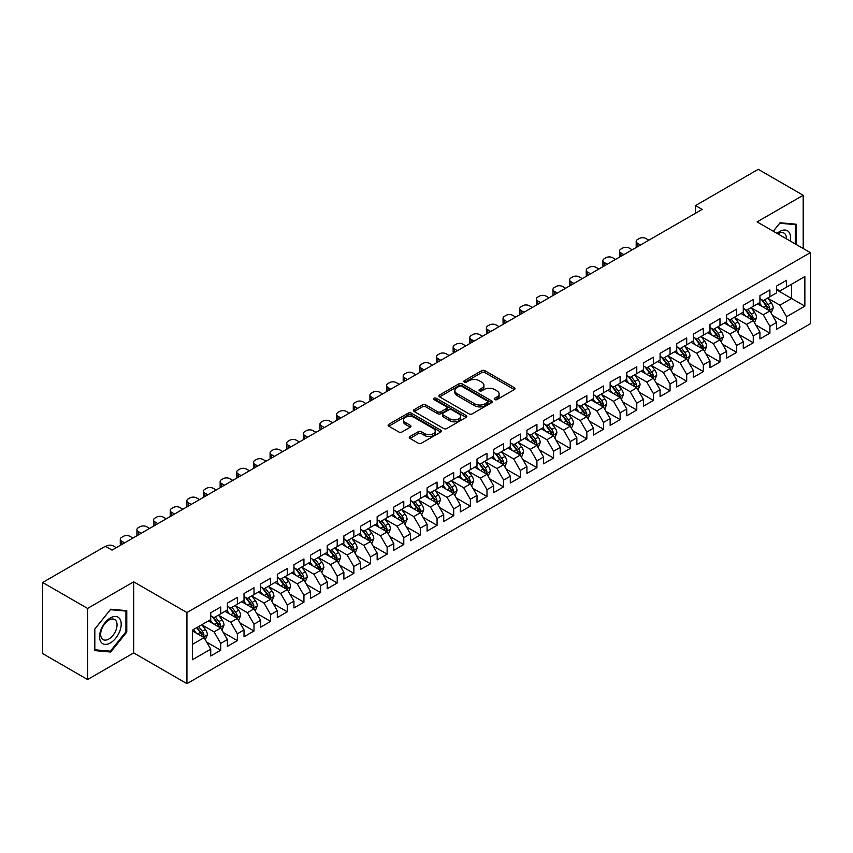 <?xml version="1.0" encoding="UTF-8"?>
<svg xmlns="http://www.w3.org/2000/svg" width="853" height="853" viewBox="0 0 853 853"><rect width="100%" height="100%" fill="white"/><g stroke="black" fill="none" stroke-linecap="round" stroke-linejoin="round"><path stroke-width="1.28" d="M494.697 399.577A1.621 0.938 0 0 0 496.979 399.577L514.338 389.554A2.314 1.333 0 0 0 515.02 388.616A2.314 1.333 0 0 0 514.338 387.667L484.93 370.692A2.314 1.333 0 0 0 481.668 370.692L464.309 380.715A1.621 0.938 0 0 0 463.84 381.376A1.621 0.938 0 0 0 464.309 382.037A1.621 0.938 0 0 0 466.602 382.037L468.841 380.737A7.389 4.265 0 0 1 479.301 380.737L481.753 382.155A7.389 4.265 0 0 1 483.918 385.172A7.389 4.265 0 0 1 481.753 388.19L479.503 389.48A1.621 0.938 0 0 0 479.034 390.141A1.621 0.938 0 0 0 479.503 390.802A1.621 0.938 0 0 0 481.796 390.802L484.035 389.512A7.389 4.265 0 0 1 494.495 389.512L496.947 390.919A7.389 4.265 0 0 1 499.112 393.937A7.389 4.265 0 0 1 496.947 396.954L494.697 398.255A1.621 0.938 0 0 0 494.218 398.916A1.621 0.938 0 0 0 494.697 399.577L494.697 398.255M409.952 436.523A2.314 1.333 0 0 0 409.28 437.461A2.314 1.333 0 0 0 409.952 438.41L418.205 443.176A2.314 1.333 0 0 0 421.478 443.176L440.745 432.044A2.314 1.333 0 0 0 441.427 431.096A2.314 1.333 0 0 0 440.745 430.157L411.349 413.183A2.314 1.333 0 0 0 408.075 413.183L388.797 424.314A2.314 1.333 0 0 0 388.126 425.252A2.314 1.333 0 0 0 388.797 426.191L398.767 431.949A2.314 1.333 0 0 0 402.03 431.949L410.282 427.182A2.314 1.333 0 0 0 410.965 426.244A2.314 1.333 0 0 0 410.282 425.295L405.346 422.448A6.184 3.572 0 0 1 403.533 419.921A6.184 3.572 0 0 1 407.35 416.627A6.184 3.572 0 0 1 414.078 417.405L433.441 428.579A6.184 3.572 0 0 1 435.254 431.096A6.184 3.572 0 0 1 431.437 434.401A6.184 3.572 0 0 1 424.698 433.623L421.478 431.757A2.314 1.333 0 0 0 418.205 431.757L409.952 436.523L409.952 438.41M87.582 608.434L87.582 679.532L133.686 652.918L133.686 581.821L87.582 608.434L42.65 582.492L105.388 546.261L112.052 550.11L702.179 209.401L695.515 205.562L695.515 213.25M133.686 581.821L186.935 612.561L810.35 252.637L810.35 323.745L186.935 683.669L186.935 612.561M803.195 248.511L803.195 195.273L757.091 221.897L810.35 252.637M803.195 195.273L758.264 169.331L695.515 205.562M469.011 413.844A2.314 1.333 0 0 0 472.274 413.844L491.552 402.712A2.314 1.333 0 0 0 492.224 401.774A2.314 1.333 0 0 0 491.552 400.825L462.145 383.85A2.314 1.333 0 0 0 458.882 383.85L439.604 394.982A2.314 1.333 0 0 0 438.932 395.92A2.314 1.333 0 0 0 439.604 396.869L469.011 413.844M434.614 399.929A1.621 0.938 0 0 1 436.256 400.153L436.256 398.234L466.154 415.496A2.314 1.333 0 0 1 466.826 416.435A2.314 1.333 0 0 1 466.154 417.373L446.876 428.505A2.314 1.333 0 0 1 443.603 428.505L414.206 411.53L414.206 409.643A2.314 1.333 0 0 0 413.524 410.592A2.314 1.333 0 0 0 414.206 411.53M414.206 409.643L422.448 404.876A2.314 1.333 0 0 1 425.722 404.876L437.642 411.764A2.314 1.333 0 0 0 440.916 411.764L446.386 408.608A2.314 1.333 0 0 0 447.057 407.659A2.314 1.333 0 0 0 446.386 406.721L433.974 399.556A1.621 0.938 0 0 1 433.495 398.895A1.621 0.938 0 0 1 434.497 398.031A1.621 0.938 0 0 1 436.256 398.234M776.571 289.828L791.541 298.475L791.541 284.252L804.859 276.564L786.551 287.13L786.551 280.306L776.571 286.075L776.571 292.899L769.907 296.737L769.907 289.924L759.927 295.682L759.927 302.506L753.263 306.344L753.263 299.531L743.283 305.289L743.283 312.113L736.629 315.962L736.629 309.138L726.639 314.896L726.639 321.72L719.985 325.569L719.985 318.745L709.995 324.513L709.995 331.327L703.341 335.176L703.341 328.352L693.361 334.12L693.361 340.933L686.697 344.783L686.697 337.959L676.717 343.727L676.717 350.551L670.053 354.39L670.053 347.566L660.073 353.334L660.073 360.158L653.419 363.996L653.419 357.172L643.429 362.941L643.429 369.765L636.775 373.603L636.775 366.779L626.784 372.548L626.784 379.372L620.131 383.21L620.131 376.397L610.14 382.155L610.14 388.979L603.487 392.828L603.487 386.004L593.507 391.762L593.507 398.586L586.843 402.435L586.843 395.611L576.863 401.379L576.863 408.192L570.209 412.042L570.209 405.218L560.218 410.986L560.218 417.799L553.565 421.649L553.565 414.825L543.574 420.593L543.574 427.417L536.921 431.255L536.921 424.431L526.93 430.2L526.93 437.024L520.277 440.862L520.277 434.038L510.297 439.807L510.297 446.631L503.633 450.469L503.633 443.645L493.652 449.414L493.652 456.238L486.999 460.076L486.999 453.263L477.008 459.021L477.008 465.845L470.355 469.694L470.355 462.87L460.364 468.628L460.364 475.452L453.711 479.301L453.711 472.477L443.72 478.245L443.72 485.058L437.067 488.908L437.067 482.084L427.086 487.852L427.086 494.665L420.422 498.515L420.422 491.691L410.442 497.459L410.442 504.283L403.778 508.121L403.778 501.297L393.798 507.066L393.798 513.89L387.145 517.728L387.145 510.904L377.154 516.673L377.154 523.497L370.501 527.335L370.501 520.511L360.51 526.28L360.51 533.104L353.856 536.942L353.856 530.129L343.876 535.887L343.876 542.711L337.212 546.56L337.212 539.736L327.232 545.494L327.232 552.317L320.568 556.167L320.568 549.343L310.588 555.111L310.588 561.924L303.935 565.774L303.935 558.95L293.944 564.718L293.944 571.531L287.29 575.38L287.29 568.556L277.3 574.325L277.3 581.149L270.646 584.987L270.646 578.163L260.666 583.932L260.666 590.756L254.002 594.594L254.002 587.77L244.022 593.539L244.022 600.363L237.358 604.201L237.358 597.377L227.378 603.146L227.378 609.97L220.724 613.808L220.724 606.995L210.734 612.753L210.734 619.577L192.426 630.143L192.426 659.742L210.734 649.176L204.08 637.639L192.426 630.911M804.859 276.564L804.859 306.152L786.551 316.73L779.898 305.193L767.828 298.23M772.487 315.429L786.551 323.543L786.551 316.73M786.551 323.543L776.571 329.311L776.571 322.487L769.907 326.336L763.254 314.8L751.184 307.837M755.843 325.036L769.907 333.16L769.907 326.336M769.907 333.16L759.927 338.918L759.927 332.094L753.263 335.943L746.61 324.417L734.55 317.444M739.21 334.643L753.263 342.767L753.263 335.943M753.263 342.767L743.283 348.525L743.283 341.712L736.629 345.55L729.965 334.024L717.906 327.051M722.566 344.249L736.629 352.374L736.629 345.55M736.629 352.374L726.639 358.143L726.639 351.319L719.985 355.157L713.321 343.631L701.262 336.658M705.921 353.867L719.985 361.981L719.985 355.157M719.985 361.981L709.995 367.75L709.995 360.926L703.341 364.764L696.688 353.238L684.618 346.275M689.277 363.474L703.341 371.588L703.341 364.764M703.341 371.588L693.361 377.357L693.361 370.533L686.697 374.371L680.044 362.845L667.974 355.882M672.633 373.081L686.697 381.195L686.697 374.371M686.697 381.195L676.717 386.963L676.717 380.139L670.053 383.989L663.399 372.452L651.329 365.489M656 382.688L670.053 390.802L670.053 383.989M670.053 390.802L660.073 396.57L660.073 389.746L653.419 393.596L646.755 382.059L634.696 375.096M639.355 392.295L653.419 400.409L653.419 393.596M653.419 400.409L643.429 406.177L643.429 399.353L636.775 403.202L630.111 391.666L618.052 384.703M622.711 401.902L636.775 410.026L636.775 403.202M636.775 410.026L626.784 415.784L626.784 408.96L620.131 412.809L613.478 401.283L601.408 394.31M606.067 411.509L620.131 419.633L620.131 412.809M620.131 419.633L610.14 425.391L610.14 418.578L603.487 422.416L596.833 410.89L584.763 403.917M589.423 421.115L603.487 429.24L603.487 422.416M603.487 429.24L593.507 435.009L593.507 428.185L586.843 432.023L580.189 420.497L568.119 413.524M572.789 430.733L586.843 438.847L586.843 432.023M586.843 438.847L576.863 444.616L576.863 437.792L570.209 441.63L563.545 430.104L551.486 423.141M556.145 440.34L570.209 448.454L570.209 441.63M570.209 448.454L560.218 454.222L560.218 447.399L553.565 451.237L546.901 439.711L534.842 432.748M539.501 449.947L553.565 458.061L553.565 451.237M553.565 458.061L543.574 463.829L543.574 457.005L536.921 460.855L530.267 449.318L518.197 442.355M522.857 459.554L536.921 467.668L536.921 460.855M536.921 467.668L526.93 473.436L526.93 466.612L520.277 470.461L513.623 458.925L501.553 451.962M506.213 469.161L520.277 477.275L520.277 470.461M520.277 477.275L510.297 483.043L510.297 476.219L503.633 480.068L496.979 468.532L484.909 461.569M489.569 478.768L503.633 486.892L503.633 480.068M503.633 486.892L493.652 492.65L493.652 485.826L486.999 489.675L480.335 478.149L468.276 471.176M472.935 488.374L486.999 496.499L486.999 489.675M486.999 496.499L477.008 502.257L477.008 495.444L470.355 499.282L463.691 487.756L451.632 480.783M456.291 497.981L470.355 506.106L470.355 499.282M470.355 506.106L460.364 511.875L460.364 505.051L453.711 508.889L447.057 497.363L434.987 490.39M439.647 507.599L453.711 515.713L453.711 508.889M453.711 515.713L443.72 521.482L443.72 514.658L437.067 518.496L430.413 506.97L418.343 500.007M423.003 517.206L437.067 525.32L437.067 518.496M437.067 525.32L427.086 531.088L427.086 524.264L420.422 528.103L413.769 516.577L401.699 509.614M406.359 526.813L420.422 534.927L420.422 528.103M420.422 534.927L410.442 540.695L410.442 533.871L403.778 537.721L397.125 526.184L385.066 519.221M389.725 536.42L403.778 544.534L403.778 537.721M403.778 544.534L393.798 550.302L393.798 543.478L387.145 547.327L380.481 535.791L368.421 528.828M373.081 546.027L387.145 554.141L387.145 547.327M387.145 554.141L377.154 559.909L377.154 553.085L370.501 556.934L363.847 545.398L351.777 538.435M356.437 555.634L370.501 563.758L370.501 556.934M370.501 563.758L360.51 569.516L360.51 562.692L353.856 566.541L347.203 555.015L335.133 548.042M339.793 565.24L353.856 573.365L353.856 566.541M353.856 573.365L343.876 579.123L343.876 572.31L337.212 576.148L330.559 564.622L318.489 557.649M323.148 574.847L337.212 582.972L337.212 576.148M337.212 582.972L327.232 588.73L327.232 581.917L320.568 585.755L313.915 574.229L301.855 567.256M306.515 584.465L320.568 592.579L320.568 585.755M320.568 592.579L310.588 598.348L310.588 591.524L303.935 595.362L297.27 583.836L285.211 576.873M289.871 594.072L303.935 602.186L303.935 595.362M303.935 602.186L293.944 607.954L293.944 601.13L287.29 604.969L280.637 593.443L268.567 586.48M273.227 603.679L287.29 611.793L287.29 604.969M287.29 611.793L277.3 617.561L277.3 610.737L270.646 614.586L263.993 603.05L251.923 596.087M256.582 613.286L270.646 621.4L270.646 614.586M270.646 621.4L260.666 627.168L260.666 620.344L254.002 624.193L247.349 612.657L235.279 605.694M239.938 622.893L254.002 631.007L254.002 624.193M254.002 631.007L244.022 636.775L244.022 629.951L237.358 633.8L230.705 622.264L218.645 615.301M223.305 632.5L237.358 640.624L237.358 633.8M237.358 640.624L227.378 646.382L227.378 639.558L220.724 643.407L214.06 631.881L202.001 624.908M206.661 642.106L220.724 650.231L220.724 643.407M220.724 650.231L210.734 655.989L210.734 649.176M210.734 615.738L214.06 617.657L220.724 613.808M192.426 644.367L204.08 637.639M227.378 606.12L230.705 608.05L237.358 604.201M214.06 631.881L220.724 628.032L208.409 620.92M227.378 639.558L220.724 628.032M244.022 596.514L247.349 598.443L254.002 594.594M230.705 622.264L237.358 618.425L225.043 611.313M244.022 629.951L237.358 618.425M260.666 586.907L263.993 588.826L270.646 584.987M247.349 612.657L254.002 608.818L241.687 601.706M260.666 620.344L254.002 608.818M277.3 577.3L280.637 579.219L287.29 575.38M263.993 603.05L270.646 599.211L258.331 592.099M277.3 610.737L270.646 599.211M293.944 567.693L297.27 569.612L303.935 565.774M280.637 593.443L287.29 589.604L274.975 582.492M293.944 601.13L287.29 589.604M310.588 558.086L313.915 560.005L320.568 556.167M297.27 583.836L303.935 579.987L291.619 572.885M310.588 591.524L303.935 579.987M327.232 548.479L330.559 550.398L337.212 546.56M313.915 574.229L320.568 570.38L308.253 563.268M327.232 581.917L320.568 570.38M343.876 538.872L347.203 540.791L353.856 536.942M330.559 564.622L337.212 560.773L324.897 553.661M343.876 572.31L337.212 560.773M360.51 529.265L363.847 531.184L370.501 527.335M347.203 555.015L353.856 551.166L341.541 544.054M360.51 562.692L353.856 551.166M377.154 519.648L380.481 521.578L387.145 517.728M363.847 545.398L370.501 541.559L358.185 534.447M377.154 553.085L370.501 541.559M393.798 510.041L397.125 511.96L403.778 508.121M380.481 535.791L387.145 531.952L374.83 524.84M393.798 543.478L387.145 531.952M410.442 500.434L413.769 502.353L420.422 498.515M397.125 526.184L403.778 522.345L391.463 515.233M410.442 533.871L403.778 522.345M427.086 490.827L430.413 492.746L437.067 488.908M413.769 516.577L420.422 512.738L408.107 505.626M427.086 524.264L420.422 512.738M443.72 481.22L447.057 483.139L453.711 479.301M430.413 506.97L437.067 503.121L424.751 496.019M443.72 514.658L437.067 503.121M460.364 471.613L463.691 473.532L470.355 469.694M447.057 497.363L453.711 493.514L441.396 486.402M460.364 505.051L453.711 493.514M477.008 462.006L480.335 463.925L486.999 460.076M463.691 487.756L470.355 483.907L458.04 476.795M477.008 495.444L470.355 483.907M493.652 452.399L496.979 454.318L503.633 450.469M480.335 478.149L486.999 474.3L474.684 467.188M493.652 485.826L486.999 474.3M510.297 442.782L513.623 444.712L520.277 440.862M496.979 468.532L503.633 464.693L491.317 457.581M510.297 476.219L503.633 464.693M526.93 433.175L530.267 435.094L536.921 431.255M513.623 458.925L520.277 455.086L507.961 447.974M526.93 466.612L520.277 455.086M543.574 423.568L546.901 425.487L553.565 421.649M530.267 449.318L536.921 445.479L524.606 438.367M543.574 457.005L536.921 445.479M560.218 413.961L563.545 415.88L570.209 412.042M546.901 439.711L553.565 435.872L541.25 428.76M560.218 447.399L553.565 435.872M576.863 404.354L580.189 406.273L586.843 402.435M563.545 430.104L570.209 426.255L557.894 419.154M576.863 437.792L570.209 426.255M593.507 394.747L596.833 396.666L603.487 392.828M580.189 420.497L586.843 416.648L574.527 409.547M593.507 428.185L586.843 416.648M610.14 385.14L613.478 387.059L620.131 383.21M596.833 410.89L603.487 407.041L591.172 399.929M610.14 418.578L603.487 407.041M626.784 375.533L630.111 377.452L636.775 373.603M613.478 401.283L620.131 397.434L607.816 390.322M626.784 408.96L620.131 397.434M643.429 365.916L646.755 367.846L653.419 363.996M630.111 391.666L636.775 387.827L624.46 380.715M643.429 399.353L636.775 387.827M660.073 356.309L663.399 358.239L670.053 354.39M646.755 382.059L653.419 378.22L641.104 371.108M660.073 389.746L653.419 378.22M676.717 346.702L680.044 348.621L686.697 344.783M663.399 372.452L670.053 368.613L657.738 361.501M676.717 380.139L670.053 368.613M693.361 337.095L696.688 339.014L703.341 335.176M680.044 362.845L686.697 359.006L674.382 351.894M693.361 370.533L686.697 359.006M709.995 327.488L713.321 329.407L719.985 325.569M696.688 353.238L703.341 349.389L691.026 342.288M709.995 360.926L703.341 349.389M726.639 317.881L729.965 319.8L736.629 315.962M713.321 343.631L719.985 339.782L707.67 332.681M726.639 351.319L719.985 339.782M743.283 308.274L746.61 310.193L753.263 306.344M729.965 334.024L736.629 330.175L724.314 323.063M743.283 341.712L736.629 330.175M759.927 298.667L763.254 300.587L769.907 296.737M746.61 324.417L753.263 320.568L740.948 313.456M759.927 332.094L753.263 320.568M776.571 289.05L779.898 290.98L786.551 287.13M763.254 314.8L769.907 310.961L757.592 303.849M776.571 322.487L769.907 310.961M42.65 582.492L42.65 653.59L87.582 679.532M133.686 652.918L186.935 683.669M779.898 305.193L791.541 298.475L804.859 306.152M796.126 244.427L796.126 224.2L780.058 222.772L773.266 231.227M126.777 632.062L126.777 610.652L110.719 609.213L94.662 629.194L94.662 650.604L110.719 652.044L126.777 632.062L125.945 631.583M495.337 399.801L496.947 398.884A7.389 4.265 0 0 0 499.112 395.867L499.112 393.937M483.918 385.172L483.918 387.091A7.389 4.265 0 0 1 481.753 390.109L480.154 391.037M514.306 389.576L484.93 372.612A2.314 1.333 0 0 0 481.668 372.612L464.96 382.261M491.552 400.825L491.552 402.712L462.145 385.769A2.314 1.333 0 0 0 458.882 385.769L439.636 396.88L439.604 394.982M487.468 402.424A1.621 0.938 0 0 0 487.937 401.774A1.621 0.938 0 0 0 487.468 401.113L461.654 386.206A1.621 0.938 0 0 0 459.372 386.206L457.005 387.571A7.389 4.265 0 0 0 454.841 390.589A7.389 4.265 0 0 0 457.005 393.606L474.641 403.8A7.389 4.265 0 0 0 485.101 403.8L487.468 402.424L487.468 404.354A1.621 0.938 0 0 0 487.937 403.693L487.937 401.774M454.841 390.589L454.841 392.519A7.389 4.265 0 0 0 457.005 395.536L457.005 393.606M487.468 404.354L485.101 405.719A7.389 4.265 0 0 1 474.641 405.719L457.005 395.536M414.238 411.551L422.448 406.806L422.448 404.876M447.057 407.659L447.057 409.589A2.314 1.333 0 0 1 446.386 410.528L440.916 413.684A2.314 1.333 0 0 1 437.642 413.684L425.722 406.806A2.314 1.333 0 0 0 422.448 406.806M436.256 400.153L466.122 417.394M450.021 418.908A6.184 3.572 0 0 0 456.75 419.687A6.184 3.572 0 0 0 460.567 416.392A6.184 3.572 0 0 0 458.754 413.865L451.941 409.93A2.314 1.333 0 0 0 448.667 409.93L443.197 413.087A2.314 1.333 0 0 0 442.526 414.025A2.314 1.333 0 0 0 443.197 414.974L450.021 418.908L450.021 420.828A6.184 3.572 0 0 0 456.75 421.606A6.184 3.572 0 0 0 460.567 418.311L460.567 416.392M442.526 414.025L442.526 415.955A2.314 1.333 0 0 0 443.197 416.893L443.197 414.974M450.021 420.828L443.197 416.893M435.254 431.096L435.254 433.025A6.184 3.572 0 0 1 431.437 436.32A6.184 3.572 0 0 1 424.698 435.542L421.478 433.687A2.314 1.333 0 0 0 418.205 433.687L409.984 438.431M403.533 419.921L403.533 421.84A6.184 3.572 0 0 0 405.346 424.367L405.346 422.448M410.25 427.204L405.346 424.367M440.745 430.157L440.745 432.044L411.349 415.102A2.314 1.333 0 0 0 408.075 415.102L388.829 426.212M109.024 651.063L110.719 652.044M771.144 313.094L773.202 308.061A6.238 3.604 -120 0 0 771.219 302.751L767.679 298.028M640.518 245.003L637.575 243.297A4.702 2.719 0 0 1 636.189 241.378A4.702 2.719 0 0 1 637.575 239.458L639.238 238.499A4.702 2.719 0 0 1 645.892 238.499L648.834 240.194M762.049 306.419L759.362 302.836M636.583 247.274A4.702 2.719 180 0 1 636.189 246.186L636.189 241.378M768.734 310.279L769.832 308.328A6.238 3.604 -120 0 0 768.052 304.574L764.512 299.851M762.497 300.149L766.868 305.982A3.177 1.834 60 0 1 767.444 306.941L769.832 308.328M761.398 299.52L766.058 305.726A6.238 3.604 60 0 1 767.839 309.479L767.967 309.842M754.5 322.701L756.558 317.668A6.238 3.604 -120 0 0 754.574 312.358L751.035 307.634M623.874 254.61L620.931 252.904A4.702 2.719 0 0 1 619.555 250.985A4.702 2.719 0 0 1 620.931 249.065L622.594 248.106A4.702 2.719 0 0 1 629.247 248.106L632.201 249.801M745.405 316.026L742.718 312.443M619.939 256.881A4.702 2.719 180 0 1 619.555 255.793L619.555 250.985M752.09 319.886L753.199 317.934A6.238 3.604 -120 0 0 751.408 314.181L747.878 309.458M745.853 309.756L750.224 315.589A3.177 1.834 60 0 1 750.8 316.548L753.199 317.934M744.754 309.127L749.414 315.333A6.238 3.604 60 0 1 751.194 319.086L751.322 319.449M737.856 332.307L739.924 327.275A6.238 3.604 -120 0 0 737.93 321.965L734.39 317.241M607.229 264.217L604.287 262.521A4.702 2.719 0 0 1 602.911 260.591A4.702 2.719 0 0 1 604.287 258.672L605.95 257.713A4.702 2.719 0 0 1 612.603 257.713L615.557 259.408M728.761 325.633L726.074 322.05M603.306 266.488A4.702 2.719 180 0 1 602.911 265.4L602.911 260.591M735.446 329.503L736.555 327.541A6.238 3.604 -120 0 0 734.764 323.788L731.234 319.075M729.219 319.363L733.58 325.196A3.177 1.834 60 0 1 734.156 326.155L736.555 327.541M728.121 318.734L732.77 324.94A6.238 3.604 60 0 1 734.561 328.693L734.678 329.055M790.209 241.015A15.301 8.829 120 0 0 789.1 232.336A15.301 8.829 120 0 0 777.062 233.423M786.391 238.808A11.579 6.685 120 0 0 785.304 234.298A11.579 6.685 120 0 0 784.003 233.082A11.579 6.685 120 0 0 777.851 233.871M779.695 223.23L795.284 224.638L795.284 243.947M794.26 224.04L795.284 224.638M773.298 231.248L779.727 223.241M101.017 642.085A15.301 8.829 120 0 0 115.795 638.129A15.301 8.829 120 0 0 119.751 618.777A15.301 8.829 120 0 0 104.972 622.743A15.301 8.829 120 0 0 101.017 642.085M101.774 638.385A11.579 6.685 120 0 0 103.074 639.59A11.579 6.685 120 0 0 113.854 634.184A11.579 6.685 120 0 0 115.955 620.739A11.579 6.685 120 0 0 114.654 619.523A11.579 6.685 120 0 0 103.885 624.94A11.579 6.685 120 0 0 101.774 638.385M110.378 609.692L125.945 611.079L125.945 631.828L110.378 651.18L94.822 649.794L94.822 629.045L110.378 609.692M124.911 610.481L125.945 611.079M721.211 341.914L723.28 336.882A6.238 3.604 -120 0 0 721.286 331.572L717.757 326.848M590.585 273.824L587.642 272.128A4.702 2.719 0 0 1 586.267 270.198A4.702 2.719 0 0 1 587.642 268.279L589.306 267.32A4.702 2.719 0 0 1 595.97 267.32L598.913 269.026M712.116 335.25L709.429 331.657M586.661 276.095A4.702 2.719 180 0 1 586.267 275.007L586.267 270.198M718.812 339.11L719.911 337.148A6.238 3.604 -120 0 0 718.13 333.395L714.59 328.682M712.575 328.97L716.936 334.802A3.177 1.834 60 0 1 717.512 335.762L719.911 337.148M711.477 328.341L716.125 334.547A6.238 3.604 60 0 1 717.917 338.3L718.045 338.662M704.578 351.532L706.636 346.489A6.238 3.604 -120 0 0 704.642 341.179L701.113 336.466M573.952 283.431L570.998 281.735A4.702 2.719 0 0 1 569.623 279.816A4.702 2.719 0 0 1 570.998 277.886L572.672 276.926A4.702 2.719 0 0 1 579.326 276.926L582.268 278.632M695.472 344.857L692.785 341.264M570.017 285.702A4.702 2.719 180 0 1 569.623 284.614L569.623 279.816M702.168 348.717L703.267 346.755A6.238 3.604 -120 0 0 701.486 343.002L697.946 338.289M695.931 338.577L700.292 344.409A3.177 1.834 60 0 1 700.878 345.38L703.267 346.755M694.832 337.948L699.481 344.164A6.238 3.604 60 0 1 701.273 347.907L701.401 348.269M687.934 361.139L689.992 356.096A6.238 3.604 -120 0 0 688.008 350.786L684.469 346.073M557.308 293.037L554.365 291.342A4.702 2.719 0 0 1 552.979 289.423A4.702 2.719 0 0 1 554.365 287.493L556.028 286.533A4.702 2.719 0 0 1 562.681 286.533L565.624 288.239M678.839 354.464L676.152 350.871M553.373 295.309A4.702 2.719 180 0 1 552.979 294.221L552.979 289.423M685.524 358.324L686.622 356.362A6.238 3.604 -120 0 0 684.842 352.62L681.302 347.896M679.287 348.195L683.658 354.016A3.177 1.834 60 0 1 684.234 354.987L686.622 356.362M678.188 347.555L682.848 353.771A6.238 3.604 60 0 1 684.628 357.524L684.756 357.876M671.29 370.746L673.348 365.713A6.238 3.604 -120 0 0 671.364 360.392L667.824 355.68M540.663 302.655L537.721 300.949A4.702 2.719 0 0 1 536.345 299.03A4.702 2.719 0 0 1 537.721 297.111L539.384 296.14A4.702 2.719 0 0 1 546.037 296.14L548.98 297.846M662.195 364.071L659.508 360.478M536.729 304.916A4.702 2.719 180 0 1 536.345 303.828L536.345 299.03M668.88 367.931L669.989 365.98A6.238 3.604 -120 0 0 668.198 362.226L664.668 357.503M662.642 357.802L667.014 363.623A3.177 1.834 60 0 1 667.59 364.594L669.989 365.98M661.544 357.162L666.204 363.378A6.238 3.604 60 0 1 667.984 367.131L668.112 367.494M654.646 380.353L656.714 375.32A6.238 3.604 -120 0 0 654.72 370.01L651.18 365.287M524.019 312.262L521.076 310.556A4.702 2.719 0 0 1 519.701 308.637A4.702 2.719 0 0 1 521.076 306.717L522.74 305.758A4.702 2.719 0 0 1 529.393 305.758L532.347 307.453M645.55 373.678L642.863 370.095M520.095 314.522A4.702 2.719 180 0 1 519.701 313.446L519.701 308.637M652.236 377.538L653.345 375.587A6.238 3.604 -120 0 0 651.553 371.833L648.024 367.11M646.009 367.408L650.37 373.23A3.177 1.834 60 0 1 650.946 374.2L653.345 375.587M644.911 366.769L649.559 372.985A6.238 3.604 60 0 1 651.34 376.738L651.468 377.101M638.001 389.96L640.07 384.927A6.238 3.604 -120 0 0 638.076 379.617L634.547 374.894M507.375 321.869L504.432 320.163A4.702 2.719 0 0 1 503.057 318.244A4.702 2.719 0 0 1 504.432 316.324L506.096 315.365A4.702 2.719 0 0 1 512.76 315.365L515.702 317.06M628.906 383.285L626.219 379.702M503.451 324.14A4.702 2.719 180 0 1 503.057 323.052L503.057 318.244M635.602 387.145L636.701 385.193A6.238 3.604 -120 0 0 634.92 381.44L631.38 376.717M629.365 377.015L633.726 382.848A3.177 1.834 60 0 1 634.301 383.807L636.701 385.193M628.266 376.386L632.915 382.592A6.238 3.604 60 0 1 634.707 386.345L634.835 386.708M621.357 399.567L623.426 394.534A6.238 3.604 -120 0 0 621.432 389.224L617.903 384.5M490.742 331.476L487.788 329.77A4.702 2.719 0 0 1 486.413 327.851A4.702 2.719 0 0 1 487.788 325.931L489.462 324.972A4.702 2.719 0 0 1 496.115 324.972L499.058 326.667M612.262 392.892L609.575 389.309M486.807 333.747A4.702 2.719 180 0 1 486.413 332.659L486.413 327.851M618.958 396.752L620.056 394.8A6.238 3.604 -120 0 0 618.276 391.047L614.736 386.324M612.721 386.622L617.082 392.455A3.177 1.834 60 0 1 617.668 393.414L620.056 394.8M611.622 385.993L616.271 392.199A6.238 3.604 60 0 1 618.062 395.952L618.19 396.314M604.724 409.173L606.782 404.141A6.238 3.604 -120 0 0 604.788 398.831L601.258 394.107M474.097 341.083L471.155 339.387A4.702 2.719 0 0 1 469.768 337.457A4.702 2.719 0 0 1 471.155 335.538L472.818 334.579A4.702 2.719 0 0 1 479.471 334.579L482.414 336.274M595.629 402.499L592.942 398.916M470.163 343.354A4.702 2.719 180 0 1 469.768 342.266L469.768 337.457M602.314 406.369L603.412 404.407A6.238 3.604 -120 0 0 601.632 400.654L598.092 395.941M596.076 396.229L600.448 402.062A3.177 1.834 60 0 1 601.024 403.021L603.412 404.407M594.978 395.6L599.638 401.806A6.238 3.604 60 0 1 601.418 405.559L601.546 405.921M588.08 418.78L590.137 413.748A6.238 3.604 -120 0 0 588.154 408.438L584.614 403.714M457.453 350.69L454.51 348.994A4.702 2.719 0 0 1 453.135 347.064A4.702 2.719 0 0 1 454.51 345.145L456.174 344.185A4.702 2.719 0 0 1 462.827 344.185L465.77 345.891M578.984 412.106L576.297 408.523M453.519 352.961A4.702 2.719 180 0 1 453.135 351.873L453.135 347.064M585.67 415.976L586.779 414.014A6.238 3.604 -120 0 0 584.987 410.261L581.458 405.548M579.432 405.836L583.804 411.668A3.177 1.834 60 0 1 584.38 412.628L586.779 414.014M578.334 405.207L582.994 411.413A6.238 3.604 60 0 1 584.774 415.166L584.902 415.528M571.435 428.398L573.504 423.355A6.238 3.604 -120 0 0 571.51 418.045L567.97 413.332M440.809 360.297L437.866 358.601A4.702 2.719 0 0 1 436.491 356.682A4.702 2.719 0 0 1 437.866 354.752L439.53 353.792A4.702 2.719 0 0 1 446.183 353.792L449.136 355.498M562.34 421.723L559.653 418.13M436.885 362.568A4.702 2.719 180 0 1 436.491 361.48L436.491 356.682M569.026 425.583L570.135 423.621A6.238 3.604 -120 0 0 568.343 419.868L564.814 415.155M562.788 415.443L567.16 421.275A3.177 1.834 60 0 1 567.735 422.246L570.135 423.621M561.7 414.814L566.349 421.03A6.238 3.604 60 0 1 568.13 424.773L568.258 425.135M554.791 438.005L556.86 432.961A6.238 3.604 -120 0 0 554.866 427.652L551.326 422.939M424.165 369.903L421.222 368.208A4.702 2.719 0 0 1 419.847 366.289A4.702 2.719 0 0 1 421.222 364.359L422.885 363.399A4.702 2.719 0 0 1 429.549 363.399L432.492 365.105M545.696 431.33L543.009 427.737M420.241 372.175A4.702 2.719 180 0 1 419.847 371.087L419.847 366.289M552.392 435.19L553.49 433.228A6.238 3.604 -120 0 0 551.71 429.486L548.17 424.762M546.155 425.061L550.516 430.882A3.177 1.834 60 0 1 551.091 431.853L553.49 433.228M545.056 424.421L549.705 430.637A6.238 3.604 60 0 1 551.496 434.39L551.614 434.742M538.147 447.612L540.216 442.579A6.238 3.604 -120 0 0 538.222 437.258L534.692 432.546M407.531 379.51L404.578 377.815A4.702 2.719 0 0 1 403.202 375.896A4.702 2.719 0 0 1 404.578 373.977L406.241 373.006A4.702 2.719 0 0 1 412.905 373.006L415.848 374.712M529.052 440.937L526.365 437.344M403.597 381.781A4.702 2.719 180 0 1 403.202 380.694L403.202 375.896M535.748 444.797L536.846 442.835A6.238 3.604 -120 0 0 535.066 439.092L531.526 434.369M529.51 434.667L533.871 440.489A3.177 1.834 60 0 1 534.458 441.459L536.846 442.835M528.412 434.028L533.061 440.244A6.238 3.604 60 0 1 534.852 443.997L534.98 444.349M521.514 457.219L523.571 452.186A6.238 3.604 -120 0 0 521.578 446.876L518.048 442.153M390.887 389.128L387.944 387.422A4.702 2.719 0 0 1 386.558 385.503A4.702 2.719 0 0 1 387.944 383.583L389.608 382.624A4.702 2.719 0 0 1 396.261 382.624L399.204 384.319M512.418 450.544L509.721 446.961M386.953 391.388A4.702 2.719 180 0 1 386.558 390.301L386.558 385.503M519.104 454.404L520.202 452.453A6.238 3.604 -120 0 0 518.421 448.699L514.881 443.976M512.866 444.274L517.238 450.096A3.177 1.834 60 0 1 517.814 451.066L520.202 452.453M511.768 443.635L516.428 449.851A6.238 3.604 60 0 1 518.208 453.604L518.336 453.967M504.869 466.826L506.927 461.793A6.238 3.604 -120 0 0 504.944 456.483L501.404 451.759M374.243 398.735L371.3 397.029A4.702 2.719 0 0 1 369.925 395.11A4.702 2.719 0 0 1 371.3 393.19L372.964 392.231A4.702 2.719 0 0 1 379.617 392.231L382.56 393.926M495.774 460.151L493.087 456.568M370.309 401.006A4.702 2.719 180 0 1 369.925 399.918L369.925 395.11M502.46 464.011L503.569 462.059A6.238 3.604 -120 0 0 501.777 458.306L498.248 453.583M496.222 453.881L500.594 459.714A3.177 1.834 60 0 1 501.169 460.673L503.569 462.059M495.124 453.242L499.783 459.458A6.238 3.604 60 0 1 501.564 463.211L501.692 463.574M488.225 476.432L490.283 471.4A6.238 3.604 -120 0 0 488.3 466.09L484.76 461.366M357.599 408.342L354.656 406.636A4.702 2.719 0 0 1 353.281 404.717A4.702 2.719 0 0 1 354.656 402.797L356.319 401.838A4.702 2.719 0 0 1 362.973 401.838L365.926 403.533M479.13 469.758L476.443 466.175M353.675 410.613A4.702 2.719 180 0 1 353.281 409.525L353.281 404.717M485.815 473.618L486.924 471.666A6.238 3.604 -120 0 0 485.133 467.913L481.604 463.19M479.578 463.488L483.95 469.321A3.177 1.834 60 0 1 484.525 470.28L486.924 471.666M478.49 462.859L483.139 469.065A6.238 3.604 60 0 1 484.92 472.818L485.048 473.18M471.581 486.039L473.65 481.007A6.238 3.604 -120 0 0 471.656 475.697L468.116 470.973M340.955 417.949L338.012 416.253A4.702 2.719 0 0 1 336.636 414.323A4.702 2.719 0 0 1 338.012 412.404L339.675 411.445A4.702 2.719 0 0 1 346.339 411.445L349.282 413.14M462.486 479.365L459.799 475.782M337.031 420.22A4.702 2.719 180 0 1 336.636 419.132L336.636 414.323M469.171 483.235L470.28 481.273A6.238 3.604 -120 0 0 468.489 477.52L464.96 472.807M462.944 473.095L467.305 478.928A3.177 1.834 60 0 1 467.881 479.887L470.28 481.273M461.846 472.466L466.495 478.672A6.238 3.604 60 0 1 468.286 482.425L468.404 482.787M454.937 495.646L457.005 490.614A6.238 3.604 -120 0 0 455.012 485.304L451.482 480.58M324.321 427.556L321.368 425.86A4.702 2.719 0 0 1 319.992 423.93A4.702 2.719 0 0 1 321.368 422.011L323.031 421.051A4.702 2.719 0 0 1 329.695 421.051L332.638 422.757M445.842 488.972L443.155 485.389M320.387 429.827A4.702 2.719 180 0 1 319.992 428.739L319.992 423.93M452.538 492.842L453.636 490.88A6.238 3.604 -120 0 0 451.855 487.127L448.315 482.414M446.3 482.702L450.661 488.534A3.177 1.834 60 0 1 451.248 489.494L453.636 490.88M445.202 482.073L449.851 488.279A6.238 3.604 60 0 1 451.642 492.032L451.77 492.394M438.303 505.264L440.361 500.221A6.238 3.604 -120 0 0 438.367 494.911L434.838 490.198M307.677 437.162L304.734 435.467A4.702 2.719 0 0 1 303.348 433.548A4.702 2.719 0 0 1 304.734 431.618L306.398 430.658A4.702 2.719 0 0 1 313.051 430.658L315.994 432.364M429.198 498.589L426.511 494.996M303.743 439.434A4.702 2.719 180 0 1 303.348 438.346L303.348 433.548M435.894 502.449L436.992 500.487A6.238 3.604 -120 0 0 435.211 496.734L431.671 492.021M429.656 492.309L434.028 498.141A3.177 1.834 60 0 1 434.603 499.112L436.992 500.487M428.558 491.68L433.217 497.896A6.238 3.604 60 0 1 434.998 501.639L435.126 502.001M421.659 514.871L423.717 509.827A6.238 3.604 -120 0 0 421.734 504.518L418.194 499.805M291.033 446.769L288.09 445.074A4.702 2.719 0 0 1 286.704 443.155A4.702 2.719 0 0 1 288.09 441.225L289.753 440.265A4.702 2.719 0 0 1 296.407 440.265L299.35 441.971M412.564 508.196L409.877 504.603M287.098 449.041A4.702 2.719 180 0 1 286.704 447.953L286.704 443.155M419.249 512.056L420.348 510.094A6.238 3.604 -120 0 0 418.567 506.351L415.027 501.628M413.012 501.927L417.384 507.748A3.177 1.834 60 0 1 417.959 508.719L420.348 510.094M411.914 501.287L416.573 507.503A6.238 3.604 60 0 1 418.354 511.246L418.482 511.608M405.015 524.478L407.073 519.445A6.238 3.604 -120 0 0 405.09 514.124L401.55 509.412M274.389 456.376L271.446 454.681A4.702 2.719 0 0 1 270.07 452.762A4.702 2.719 0 0 1 271.446 450.842L273.109 449.872A4.702 2.719 0 0 1 279.763 449.872L282.716 451.578M395.92 517.803L393.233 514.21M270.465 458.647A4.702 2.719 180 0 1 270.07 457.56L270.07 452.762M402.605 521.663L403.714 519.701A6.238 3.604 -120 0 0 401.923 515.958L398.394 511.235M396.368 511.533L400.739 517.355A3.177 1.834 60 0 1 401.315 518.325L403.714 519.701M395.28 510.894L399.929 517.11A6.238 3.604 60 0 1 401.71 520.863L401.838 521.215M388.371 534.085L390.439 529.052A6.238 3.604 -120 0 0 388.446 523.742L384.906 519.019M257.745 465.994L254.802 464.288A4.702 2.719 0 0 1 253.426 462.369A4.702 2.719 0 0 1 254.802 460.449L256.465 459.49A4.702 2.719 0 0 1 263.129 459.49L266.072 461.185M379.276 527.41L376.589 523.827M253.821 468.254A4.702 2.719 180 0 1 253.426 467.167L253.426 462.369M385.961 531.27L387.07 529.318A6.238 3.604 -120 0 0 385.279 525.565L381.749 520.842M379.734 521.14L384.095 526.962A3.177 1.834 60 0 1 384.671 527.932L387.07 529.318M378.636 520.501L383.285 526.717A6.238 3.604 60 0 1 385.076 530.47L385.193 530.833M371.727 543.692L373.795 538.659A6.238 3.604 -120 0 0 371.801 533.349L368.272 528.625M241.111 475.601L238.158 473.895A4.702 2.719 0 0 1 236.782 471.976A4.702 2.719 0 0 1 238.158 470.056L239.821 469.097A4.702 2.719 0 0 1 246.485 469.097L249.428 470.792M362.632 537.017L359.945 533.434M237.177 477.872A4.702 2.719 180 0 1 236.782 476.784L236.782 471.976M369.328 540.877L370.426 538.925A6.238 3.604 -120 0 0 368.645 535.172L365.105 530.449M363.09 530.747L367.451 536.58A3.177 1.834 60 0 1 368.027 537.539L370.426 538.925M361.992 530.108L366.641 536.324A6.238 3.604 60 0 1 368.432 540.077L368.56 540.439M355.093 553.298L357.151 548.266A6.238 3.604 -120 0 0 355.157 542.956L351.628 538.232M224.467 485.208L221.524 483.502A4.702 2.719 0 0 1 220.138 481.582A4.702 2.719 0 0 1 221.524 479.663L223.187 478.704A4.702 2.719 0 0 1 229.841 478.704L232.784 480.399M345.987 546.624L343.301 543.041M220.532 487.479A4.702 2.719 180 0 1 220.138 486.391L220.138 481.582M352.684 550.484L353.782 548.532A6.238 3.604 -120 0 0 352.001 544.779L348.461 540.056M346.446 540.354L350.818 546.187A3.177 1.834 60 0 1 351.393 547.146L353.782 548.532M345.348 539.725L350.007 545.931A6.238 3.604 60 0 1 351.788 549.684L351.916 550.046M338.449 562.905L340.507 557.873A6.238 3.604 -120 0 0 338.524 552.563L334.984 547.839M207.823 494.815L204.88 493.119A4.702 2.719 0 0 1 203.494 491.189A4.702 2.719 0 0 1 204.88 489.27L206.543 488.311A4.702 2.719 0 0 1 213.197 488.311L216.14 490.006M329.354 556.231L326.667 552.648M203.888 497.086A4.702 2.719 180 0 1 203.494 495.998L203.494 491.189M336.039 560.101L337.138 558.139A6.238 3.604 -120 0 0 335.357 554.386L331.817 549.673M329.802 549.961L334.173 555.793A3.177 1.834 60 0 1 334.749 556.753L337.138 558.139M328.704 549.332L333.363 555.538A6.238 3.604 60 0 1 335.144 559.291L335.272 559.653M321.805 572.512L323.863 567.48A6.238 3.604 -120 0 0 321.88 562.17L318.34 557.446M191.179 504.422L188.236 502.726A4.702 2.719 0 0 1 186.86 500.796A4.702 2.719 0 0 1 188.236 498.877L189.899 497.917A4.702 2.719 0 0 1 196.553 497.917L199.506 499.623M312.71 565.838L310.023 562.255M187.244 506.693A4.702 2.719 180 0 1 186.86 505.605L186.86 500.796M319.395 569.708L320.504 567.746A6.238 3.604 -120 0 0 318.713 563.993L315.183 559.28M313.158 559.568L317.529 565.4A3.177 1.834 60 0 1 318.105 566.36L320.504 567.746M312.07 558.939L316.719 565.144A6.238 3.604 60 0 1 318.5 568.898L318.627 569.26M305.161 582.13L307.229 577.086A6.238 3.604 -120 0 0 305.235 571.777L301.695 567.064M174.534 514.028L171.592 512.333A4.702 2.719 0 0 1 170.216 510.414A4.702 2.719 0 0 1 171.592 508.484L173.255 507.524A4.702 2.719 0 0 1 179.919 507.524L182.862 509.23M296.066 575.455L293.379 571.862M170.611 516.3A4.702 2.719 180 0 1 170.216 515.212L170.216 510.414M302.751 579.315L303.86 577.353A6.238 3.604 -120 0 0 302.069 573.6L298.539 568.887M296.524 569.175L300.885 575.007A3.177 1.834 60 0 1 301.461 575.978L303.86 577.353M295.426 568.546L300.075 574.762A6.238 3.604 60 0 1 301.866 578.505L301.983 578.867M288.517 591.737L290.585 586.693A6.238 3.604 -120 0 0 288.591 581.383L285.062 576.671M157.901 523.635L154.947 521.94A4.702 2.719 0 0 1 153.572 520.021A4.702 2.719 0 0 1 154.947 518.091L156.611 517.131A4.702 2.719 0 0 1 163.275 517.131L166.218 518.837M279.421 585.062L276.735 581.469M153.966 525.906A4.702 2.719 180 0 1 153.572 524.819L153.572 520.021M286.118 588.922L287.216 586.96A6.238 3.604 -120 0 0 285.435 583.217L281.895 578.494M279.88 578.792L284.241 584.614A3.177 1.834 60 0 1 284.817 585.585L287.216 586.96M278.782 578.153L283.431 584.369A6.238 3.604 60 0 1 285.222 588.112L285.35 588.474M271.883 601.344L273.941 596.311A6.238 3.604 -120 0 0 271.947 590.99L268.418 586.278M141.257 533.242L138.314 531.547A4.702 2.719 0 0 1 136.928 529.628A4.702 2.719 0 0 1 138.314 527.708L139.977 526.738A4.702 2.719 0 0 1 146.631 526.738L149.574 528.444M262.777 594.669L260.09 591.076M137.322 535.513A4.702 2.719 180 0 1 136.928 534.426L136.928 529.628M269.473 598.529L270.572 596.567A6.238 3.604 -120 0 0 268.791 592.824L265.251 588.101M263.236 588.399L267.607 594.221A3.177 1.834 60 0 1 268.183 595.191L270.572 596.567M262.138 587.76L266.797 593.976A6.238 3.604 60 0 1 268.578 597.729L268.706 598.081M255.239 610.951L257.297 605.918A6.238 3.604 -120 0 0 255.314 600.608L251.774 595.884M124.613 542.86L121.67 541.154A4.702 2.719 0 0 1 120.284 539.235A4.702 2.719 0 0 1 121.67 537.315L123.333 536.356A4.702 2.719 0 0 1 129.987 536.356L132.929 538.051M246.144 604.276L243.457 600.693M120.678 545.12A4.702 2.719 180 0 1 120.284 544.033L120.284 539.235M252.829 608.136L253.927 606.184A6.238 3.604 -120 0 0 252.147 602.431L248.607 597.708M246.592 598.006L250.963 603.828A3.177 1.834 60 0 1 251.539 604.798L253.927 606.184M245.493 597.367L250.153 603.583A6.238 3.604 60 0 1 251.934 607.336L252.061 607.699M238.595 620.558L240.653 615.525A6.238 3.604 -120 0 0 238.669 610.215L235.129 605.491M105.772 546.485L106.689 545.963A4.702 2.719 0 0 1 113.342 545.963L116.296 547.658M229.5 613.883L226.813 610.3M236.185 617.743L237.294 615.791A6.238 3.604 -120 0 0 235.503 612.038L231.973 607.315M229.947 607.613L234.319 613.446A3.177 1.834 60 0 1 234.895 614.405L237.294 615.791M228.849 606.973L233.509 613.19A6.238 3.604 60 0 1 235.289 616.943L235.417 617.305M221.951 630.164L224.019 625.132A6.238 3.604 -120 0 0 222.025 619.822L218.485 615.098M212.855 623.49L210.169 619.907M219.541 627.35L220.65 625.398A6.238 3.604 -120 0 0 218.858 621.645L215.329 616.922M213.314 617.22L217.675 623.053A3.177 1.834 60 0 1 218.251 624.012L220.65 625.398M212.216 616.591L216.865 622.797A6.238 3.604 60 0 1 218.656 626.55L218.773 626.912M205.306 639.771L207.375 634.739A6.238 3.604 -120 0 0 205.381 629.429L201.852 624.705M196.211 633.097L193.524 629.514M202.907 636.967L204.006 635.005A6.238 3.604 -120 0 0 202.225 631.252L198.685 626.539M197.118 627.435L201.031 632.659A3.177 1.834 60 0 1 201.607 633.619L204.006 635.005M196.691 627.691L200.22 632.404A6.238 3.604 60 0 1 202.012 636.157L202.14 636.519M496.947 398.884L496.947 396.954M479.503 390.802L479.503 389.48M481.753 390.109L481.753 388.19M464.309 382.037L464.309 380.715M481.668 372.612L481.668 370.692M484.93 372.612L484.93 370.692M514.338 389.554L514.338 387.667M458.882 385.769L458.882 383.85M462.145 385.769L462.145 383.85M474.641 405.719L474.641 403.8M485.101 405.719L485.101 403.8M425.722 406.806L425.722 404.876M437.642 413.684L437.642 411.764M440.916 413.684L440.916 411.764M446.386 410.528L446.386 408.608M466.154 417.373L466.154 415.496M418.205 433.687L418.205 431.757M421.478 433.687L421.478 431.757M424.698 435.542L424.698 433.623M410.282 427.182L410.282 425.295M388.797 426.191L388.797 424.314M408.075 415.102L408.075 413.183M411.349 415.102L411.349 413.183M637.575 243.297L637.575 246.698M769.129 310.513L773.159 308.178M768.052 304.574L771.219 302.751M763.446 307.229L766.058 305.726M620.931 252.904L620.931 256.305M752.485 320.12L756.526 317.785M751.408 314.181L754.574 312.358M746.812 316.836L749.414 315.333M604.287 262.521L604.287 265.912M735.84 329.727L739.882 327.392M734.764 323.788L737.93 321.965M730.168 326.443L732.77 324.94M587.642 272.128L587.642 275.53M719.196 339.334L723.237 337.01M718.13 333.395L721.286 331.572M713.524 336.061L716.125 334.547M570.998 281.735L570.998 285.137M702.563 348.941L706.593 346.617M701.486 343.002L704.642 341.179M696.88 345.668L699.481 344.164M554.365 291.342L554.365 294.743M685.919 358.548L689.949 356.223M684.842 352.62L688.008 350.786M680.236 355.274L682.848 353.771M537.721 300.949L537.721 304.35M669.274 368.155L673.316 365.83M668.198 362.226L671.364 360.392M663.591 364.881L666.204 363.378M521.076 310.556L521.076 313.957M652.63 377.772L656.671 375.437M651.553 371.833L654.72 370.01M646.958 374.488L649.559 372.985M504.432 320.163L504.432 323.564M635.986 387.379L640.027 385.044M634.92 381.44L638.076 379.617M630.314 384.095L632.915 382.592M487.788 329.77L487.788 333.171M619.353 396.986L623.383 394.651M618.276 391.047L621.432 389.224M613.67 393.702L616.271 392.199M471.155 339.387L471.155 342.778M602.708 406.593L606.739 404.258M601.632 400.654L604.788 398.831M597.025 403.309L599.638 401.806M454.51 348.994L454.51 352.396M586.064 416.2L590.105 413.865M584.987 410.261L588.154 408.438M580.381 412.927L582.994 411.413M437.866 358.601L437.866 362.003M569.42 425.807L573.461 423.483M568.343 419.868L571.51 418.045M563.748 422.534L566.349 421.03M421.222 368.208L421.222 371.609M552.776 435.414L556.817 433.089M551.71 429.486L554.866 427.652M547.104 432.14L549.705 430.637M404.578 377.815L404.578 381.216M536.142 445.021L540.173 442.696M535.066 439.092L538.222 437.258M530.459 441.747L533.061 440.244M387.944 387.422L387.944 390.823M519.498 454.638L523.529 452.303M518.421 448.699L521.578 446.876M513.815 451.354L516.428 449.851M371.3 397.029L371.3 400.43M502.854 464.245L506.885 461.91M501.777 458.306L504.944 456.483M497.171 460.961L499.783 459.458M354.656 406.636L354.656 410.037M486.21 473.852L490.251 471.517M485.133 467.913L488.3 466.09M480.538 470.568L483.139 469.065M338.012 416.253L338.012 419.644M469.566 483.459L473.607 481.124M468.489 477.52L471.656 475.697M463.893 480.175L466.495 478.672M321.368 425.86L321.368 429.262M452.932 493.066L456.963 490.731M451.855 487.127L455.012 485.304M447.249 489.793L449.851 488.279M304.734 435.467L304.734 438.868M436.288 502.673L440.319 500.348M435.211 496.734L438.367 494.911M430.605 499.4L433.217 497.896M288.09 445.074L288.09 448.475M419.644 512.28L423.674 509.955M418.567 506.351L421.734 504.518M413.961 509.006L416.573 507.503M271.446 454.681L271.446 458.082M403 521.887L407.041 519.562M401.923 515.958L405.09 514.124M397.327 518.613L399.929 517.11M254.802 464.288L254.802 467.689M386.356 531.494L390.397 529.169M385.279 525.565L388.446 523.742M380.683 528.22L383.285 526.717M238.158 473.895L238.158 477.296M369.722 541.111L373.753 538.776M368.645 535.172L371.801 533.349M364.039 537.827L366.641 536.324M221.524 483.502L221.524 486.903M353.078 550.718L357.108 548.383M352.001 544.779L355.157 542.956M347.395 547.434L350.007 545.931M204.88 493.119L204.88 496.51M336.434 560.325L340.464 557.99M335.357 554.386L338.524 552.563M330.751 557.041L333.363 555.538M188.236 502.726L188.236 506.128M319.79 569.932L323.831 567.597M318.713 563.993L321.88 562.17M314.117 566.659L316.719 565.144M171.592 512.333L171.592 515.734M303.146 579.539L307.187 577.214M302.069 573.6L305.235 571.777M297.473 576.265L300.075 574.762M154.947 521.94L154.947 525.341M286.512 589.146L290.542 586.821M285.435 583.217L288.591 581.383M280.829 585.872L283.431 584.369M138.314 531.547L138.314 534.948M269.868 598.753L273.898 596.428M268.791 592.824L271.947 590.99M264.185 595.479L266.797 593.976M121.67 541.154L121.67 544.555M253.224 608.36L257.254 606.035M252.147 602.431L255.314 600.608M247.541 605.086L250.153 603.583M236.58 617.977L240.621 615.642M235.503 612.038L238.669 610.215M230.907 614.693L233.509 613.19M219.935 627.584L223.976 625.249M218.858 621.645L222.025 619.822M214.263 624.3L216.865 622.797M203.291 637.191L207.332 634.856M202.225 631.252L205.381 629.429M197.619 633.907L200.22 632.404"/></g></svg>
